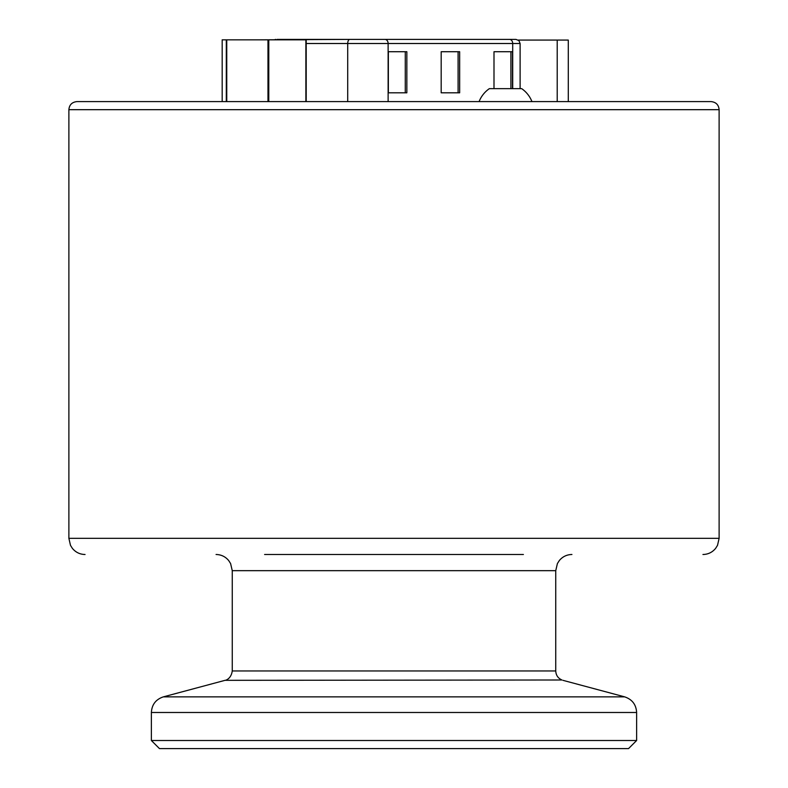 <?xml version="1.0" encoding="UTF-8"?>
<svg xmlns="http://www.w3.org/2000/svg" width="788" height="788" viewBox="0 0 788 788"><rect width="100%" height="100%" fill="white"/><g stroke="black" fill="none" stroke-linecap="round" stroke-linejoin="round"><path stroke-width="1.18" d="M520.11 88.66L520.11 43.507L347.715 43.507L347.715 101.593M512.702 88.66L512.702 43.507A4.107 3.152 90 0 0 509.56 39.4L384.987 39.4L516.002 39.4L518.928 40.621L520.11 43.507M260.434 39.833L349.793 39.4L277.051 39.4M274.756 39.833A4.107 2.078 -90 0 1 275.682 39.4M306.207 43.507L347.715 43.507A4.107 2.078 -90 0 1 349.793 39.4L384.987 39.4A4.107 3.152 90 0 1 388.129 43.507L388.129 101.593M459.66 92.807L459.66 51.722L441.181 51.722L441.181 92.807L459.66 92.807M406.844 51.722L388.356 51.722L388.356 92.807L406.844 92.807L406.844 51.722M512.486 88.66L512.486 51.722L493.997 51.722L493.997 88.66M510.91 88.66L510.91 51.722L493.997 51.722M388.356 92.807L405.268 92.807L405.268 51.722L388.356 51.722M441.181 92.807L458.094 92.807L458.094 51.722L441.181 51.722M267.979 101.593L267.979 39.833L306.207 39.833L306.207 101.593M226.757 101.593L226.757 39.833L267.979 39.833M268.777 101.593L268.777 39.833M305.872 101.593L305.872 39.833M568.286 101.593L568.286 40.08L557.205 40.08L557.205 101.593M518.268 40.08L557.205 40.08M222.177 101.593L222.177 39.833L226.757 39.833M226.294 101.593L226.294 39.833M190.213 101.593L76.968 101.593C72.013 102.125 69.314 104.814 68.881 109.68L719.119 109.68C718.686 104.814 715.987 102.125 711.032 101.593L190.213 101.593M159.462 748.6L628.538 748.6L636.625 740.513L151.375 740.513L159.462 748.6M523.399 554.496L264.601 554.496M531.939 101.593A28.398 28.398 0 0 0 521.695 88.66L489.338 88.66A28.398 28.398 0 0 0 479.094 101.593M636.625 740.513L636.625 712.49L151.375 712.49L151.375 740.513M571.93 554.496C566.848 554.604 562.671 556.594 559.381 560.465L557.402 563.558L555.747 570.67L232.253 570.67L230.598 563.558L228.697 560.563C225.407 556.633 221.201 554.604 216.07 554.496M555.747 570.67L555.747 670.952L232.253 670.952L232.253 570.67M555.747 670.952C555.954 675.237 558.012 678.241 561.923 679.995L225.053 680.33C224.669 680.566 231.042 679.571 232.253 670.952M562.947 680.33L624.638 696.858L163.362 696.858L225.053 680.33M702.945 554.496C708.116 554.388 712.352 552.329 715.642 548.34L717.523 545.326L719.119 538.322L68.881 538.322L70.477 545.326L72.358 548.34C75.648 552.329 79.883 554.388 85.055 554.496M151.375 712.49C151.848 704.58 155.847 699.37 163.362 696.858M636.625 712.49C636.152 704.58 632.153 699.37 624.638 696.858M719.119 538.322L719.119 109.68M68.881 538.322L68.881 109.68"/></g></svg>
